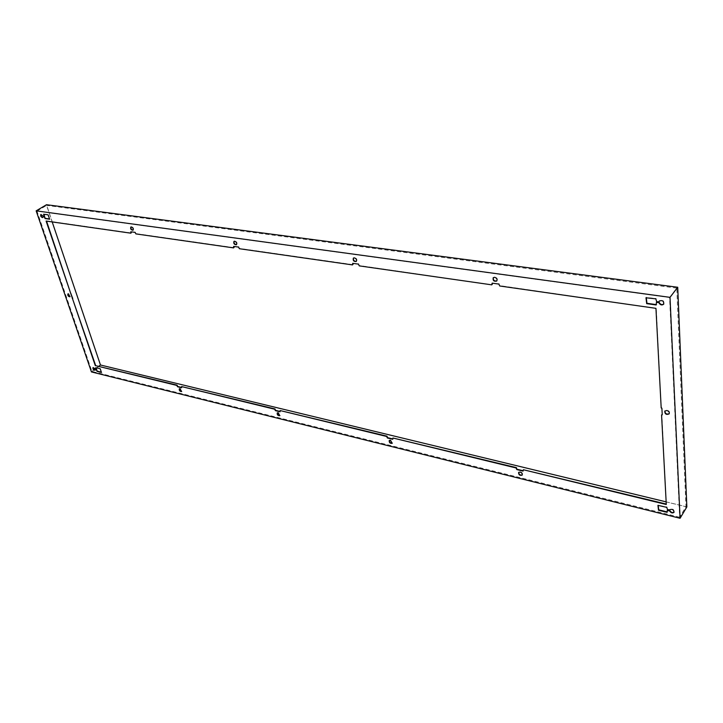 <?xml version="1.0" encoding="UTF-8"?>
<svg xmlns="http://www.w3.org/2000/svg" width="723" height="723" viewBox="0 0 723 723"><rect width="100%" height="100%" fill="white"/><g stroke="black" fill="none" stroke-linecap="round" stroke-linejoin="round"><path stroke-width="0.54" stroke-dasharray="3.62 2.71" d="M686.85 506.931L100.596 365.061L46.498 204.717M100.596 365.061L91.441 371.929M131.206 232.951L46.462 220.84M135.617 233.637L135.409 232.146L131.035 231.803M135.969 233.412L135.87 233.9M233.945 247.637L136.222 233.674M239.105 248.441L238.906 246.832L233.845 246.416M239.449 248.188L239.385 248.721M352.86 264.636L239.729 248.468M358.96 265.576L358.762 263.85L352.842 263.335M359.286 265.296L359.259 265.874M491.776 284.844L359.593 265.594M499.385 285.648L499.195 283.778L492.191 283.145M499.683 285.341L499.71 285.983M655.942 308.341L500.018 285.666M661.193 407.935L656.213 307.998M662.232 414.631L661.798 407.636M666.29 504.509L661.816 414.55M523.235 470.736L523.398 469.561M392.896 438.951L393.041 437.858M280.163 411.459L280.28 410.438M181.681 387.438L181.78 386.48M669.245 413.71L669.39 413.538C669.923 411.983 669.155 410.845 667.085 410.113L664.889 410.962M181.708 391.396L180.307 388.468L179.485 388.73M279.918 415.535L278.409 412.481L277.397 412.806M236.548 244.6L236.737 244.491C237.469 243.045 236.9 241.88 235.047 240.985L234.135 241.301M356.367 261.346L356.547 261.22C357.343 259.647 356.737 258.427 354.731 257.56L353.547 257.966M392.318 443.127L390.673 439.964L389.39 440.379M496.828 280.913L496.999 280.768C497.813 279.069 497.144 277.804 494.984 276.972L493.384 277.569M522.232 474.975L522.386 474.821C522.856 473.52 522.187 472.49 520.397 471.721L518.743 472.273M70.041 296.638L68.712 293.637L68.07 293.854M96.394 369.019L95.201 369.046M101.446 372.173L100.443 368.468L96.096 367.718M95.002 368.866L93.168 367.528M95.165 370.104L95.553 369.308M133.131 230.104L133.33 230.013C133.972 228.685 133.439 227.573 131.722 226.688L130.99 226.941M44.302 215.906L43.037 215.996M49.634 218.961L48.432 214.614L43.895 214.252M42.82 215.806L41.012 214.424M42.955 217.451L43.452 216.394M663.795 304.04L663.94 303.877C664.157 300.641 662.684 299.611 659.521 300.768L659.394 300.949M656.466 304.636L656.629 302.25M656.294 301.319L656.086 298.482L646.272 297.514M656.565 300.976L656.665 301.681M658.608 301.952L656.927 301.337M667.329 511.947L667.492 510.058M667.202 509.417L667.022 506.986L658.165 505.269M667.437 509.028L667.528 509.742M669.29 510.176L669.525 509.787L667.772 509.354M674.107 512.137L674.243 511.956C673.935 509.254 672.498 508.405 669.95 509.399L669.85 509.607M679.647 517.234L91.938 371.396L36.981 211.125L669.597 297.524L679.647 517.234L685.964 506.66L676.782 288.125L669.597 297.524M36.981 211.125L46.615 205.413L52.192 221.925M98.924 366.154L96.656 367.853M96.249 368.161L95.129 369.001M94.144 369.742L91.938 371.396M666.154 501.87L685.964 506.66M676.782 288.125L46.615 205.413"/><path stroke-width="1.08" d="M46.498 204.717L677.722 287.257L686.85 506.931L680.072 518.283L91.441 371.929L36.15 210.845L46.498 204.717M677.722 287.257L670.013 297.343L680.072 518.283M36.15 210.845L670.013 297.343M70.682 293.303L95.273 365.585L176.774 385.413L177.515 386.76L181.609 387.754L181.581 386.579L274.65 409.227L275.391 410.646L280.054 411.785L280.126 410.556L386.642 436.475L387.383 437.984L392.743 439.295L392.941 438.002L516.05 467.962L516.791 469.579L523.018 471.098L523.371 469.742L666.29 504.509L661.563 414.93L662.241 414.785L661.907 408.35L661.193 407.935L655.942 308.341L499.71 285.983L498.888 284.094L492.128 283.136L491.776 284.844L359.259 265.874L358.436 264.13L352.697 263.317L352.535 264.916L239.385 248.721L238.563 247.094L233.628 246.389L233.601 247.89L135.87 233.9L135.056 232.381L130.782 231.767L130.854 233.186L46.109 221.057L70.682 293.303L46.552 221.121M666.832 410.483L664.744 411.134C664.835 414.08 666.299 415.011 669.137 413.908C669.67 412.363 668.902 411.215 666.832 410.483M180 388.721L179.304 388.829C179.078 390.556 179.837 391.459 181.572 391.55L180 388.721M278.111 412.77L277.216 412.923C277.008 414.839 277.858 415.761 279.783 415.698L278.111 412.77M234.704 241.238L233.945 241.41C233.375 243.534 234.189 244.645 236.394 244.745C237.126 243.299 236.557 242.133 234.704 241.238M354.397 257.84L353.366 258.093C352.77 260.524 353.719 261.663 356.213 261.5C357.008 259.928 356.403 258.707 354.397 257.84M390.384 440.28L389.218 440.515C389.073 442.657 390.068 443.588 392.191 443.307L390.384 440.28M494.677 277.28L493.222 277.704C492.706 280.515 493.863 281.636 496.692 281.075C497.505 279.376 496.837 278.111 494.677 277.28M520.126 472.074L518.59 472.435C518.599 474.848 519.774 475.752 522.123 475.165C522.584 473.863 521.925 472.833 520.126 472.074M68.378 293.863L67.872 293.936C67.555 295.562 68.233 296.511 69.905 296.782L68.378 293.863M96.177 369.11L92.978 367.609C92.761 369.164 93.448 370.049 95.029 370.257L95.264 369.453L96.213 369.661L97.108 371.414L101.482 372.472L100.126 368.703L95.743 367.664L96.159 369.245M131.369 226.914L130.8 227.022C130.285 228.911 131.008 229.986 132.978 230.248C133.619 228.911 133.077 227.799 131.369 226.914M44.04 215.924L43.037 215.996L40.813 214.496C40.371 216.186 41.039 217.216 42.802 217.587L43.136 216.466L44.103 216.584L45.097 218.59L49.625 219.205L48.08 214.83L43.552 214.216L44.392 215.707L44.004 216.114M658.644 302.603L658.996 302.892C660.307 305.043 661.87 305.486 663.669 304.22C663.886 300.994 662.413 299.955 659.249 301.111L658.608 301.952L656.665 301.681L655.815 298.834L645.991 297.786L646.678 303.642L656.141 304.979L656.412 302.431L659.268 302.539C660.451 304.591 661.97 305.088 663.795 304.04M667.257 510.447L669.634 510.971C670.989 512.978 672.453 513.438 674.008 512.345C673.691 509.643 672.263 508.793 669.706 509.787L667.528 509.742L666.778 507.374L657.939 505.35L658.499 510.212L667.04 512.327L667.257 510.447M131.035 231.803L131.315 232.743M233.845 246.416L234.098 247.42M352.842 263.335L353.059 264.401M492.191 283.145L492.345 284.293M661.563 414.93L662.16 414.622M523.371 469.742L666.272 504.058M516.358 468.26L517.062 469.236L523.235 470.736M516.629 467.917L516.05 467.962M392.941 438.002L516.321 467.618M386.913 436.755L387.673 437.677L392.896 438.951M387.212 436.439L386.642 436.475M280.126 410.556L386.932 436.159M274.903 409.48L275.689 410.366L280.163 411.459M275.21 409.2L274.65 409.227M181.581 386.579L274.948 408.938M177.018 385.657L177.822 386.498L181.681 387.438M177.325 385.395L176.774 385.413M95.273 365.585L177.09 385.151M72.436 298.463L95.59 365.341M72.273 298.427L72.77 298.228M70.764 293.249L72.607 298.201M664.889 410.962C665.124 413.673 666.579 414.586 669.245 413.71M179.485 388.73C179.431 390.275 180.172 391.161 181.708 391.396M277.397 412.806C277.352 414.532 278.192 415.436 279.918 415.535M234.135 241.301C233.764 243.262 234.568 244.356 236.548 244.6M353.547 257.966C353.149 260.217 354.089 261.346 356.367 261.346M389.39 440.379C389.408 442.322 390.384 443.235 392.318 443.127M493.384 277.569C493.059 280.172 494.207 281.283 496.828 280.913M518.743 472.273C518.906 474.46 520.072 475.363 522.232 474.975M68.07 293.854L70.041 296.638M96.096 367.718L96.484 368.866M96.439 369.887L97.415 371.179L101.446 372.173M96.755 369.652L96.213 369.661M95.337 369.444L96.53 369.417M93.168 367.528L95.165 370.104M130.99 226.941C130.682 228.658 131.396 229.715 133.131 230.104M43.895 214.252L44.392 215.707M44.347 216.837L45.45 218.373L49.634 218.961M44.699 216.62L44.103 216.584M43.199 216.457L44.465 216.376M41.012 214.424C40.777 215.96 41.428 216.972 42.955 217.451M659.394 300.949L658.942 301.762M656.692 302.331L658.915 302.259M646.272 297.514L646.949 303.289L656.466 304.636M667.555 510.266L669.317 510.7M658.165 505.269L658.734 509.823L667.329 511.947M669.634 510.971L669.869 510.583C671.071 512.462 672.48 512.987 674.107 512.137M52.192 221.925L100.47 364.998L98.924 366.154M95.129 369.001L94.144 369.742M100.47 364.998L666.154 501.87"/></g></svg>
